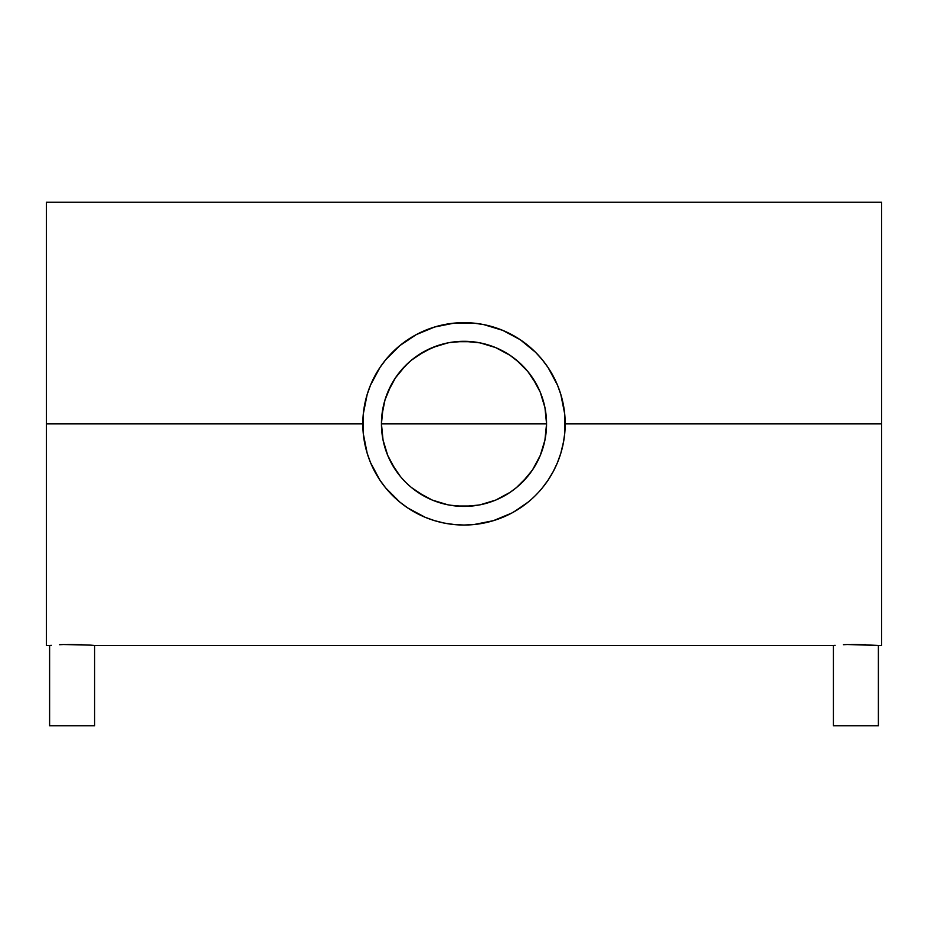 <?xml version="1.0" encoding="UTF-8"?>
<svg xmlns="http://www.w3.org/2000/svg" width="928" height="928" viewBox="0 0 928 928"><rect width="100%" height="100%" fill="white"/><g stroke="black" fill="none" stroke-linecap="round" stroke-linejoin="round"><path stroke-width="1.39" d="M46.4 645.494L46.4 202.2L46.4 423.841L362.813 423.841A101.187 101.187 0 0 1 464 322.654A101.187 101.187 0 0 1 565.187 423.841L881.6 423.841L881.6 645.494L881.6 423.841L565.187 423.841A101.187 101.187 0 0 1 464 525.039A101.187 101.187 0 0 1 362.813 423.841L46.4 423.841L46.4 645.494L49.613 645.494L49.613 725.8L94.586 725.8L94.586 645.494L94.586 725.8L49.613 725.8L49.613 645.494L51.33 645.331L50.054 645.447M59.601 644.705L63.487 644.519L59.601 644.705M67.709 644.392L72.094 644.357L67.709 644.392M63.498 644.519L90.793 645.146L72.036 644.357M94.586 645.494L833.414 645.494L833.414 725.8L878.387 725.8L878.387 645.494L878.387 725.8L833.414 725.8L833.414 645.494L835.13 645.331L833.843 645.447M843.401 644.705L847.287 644.519L843.401 644.705M851.51 644.392L855.894 644.357L851.51 644.392M847.299 644.519L877.958 645.447L855.836 644.357M383.044 407.67L381.443 423.841A82.557 82.557 0 0 1 464 341.295A82.557 82.557 0 0 1 546.557 423.841L544.945 407.589M408.506 362.72L400.27 371.374L395.479 377.8L387.834 391.987L390.143 386.953M395.479 377.8L397.462 374.97M437.842 345.541L424.838 351.167L411.568 360.076M411.603 360.052L410.675 360.818M545.212 409.016L546.557 423.841L381.443 423.841L381.837 415.756L385.004 399.887L391.187 384.934L395.351 377.986L405.629 365.47L411.626 360.029L418.134 355.204L432.262 347.64M449.303 342.606L464.07 341.295L472.236 341.701L455.81 341.701L464 341.295L480.101 342.873L495.598 347.571L509.901 355.227M472.236 341.701L478.778 342.618M537.996 387.231L540.142 391.929L532.498 377.766L527.684 371.316L519.436 362.674L509.971 355.273L495.61 347.582M495.726 347.629L490.692 345.726M509.866 355.204L516.386 360.041M516.374 360.029L527.812 371.478L536.813 384.934L540.27 392.254L544.968 407.74L546.557 423.841A82.557 82.557 0 0 1 464 506.398A82.557 82.557 0 0 1 381.443 423.841L382.8 408.946M544.945 407.612L543.472 401.499M564.676 434.002L564.688 413.76M563.168 443.944L564.7 433.759M557.334 462.933L560.825 453.224L563.76 440.8M553.227 471.575L557.484 462.573M548.088 480.136L553.239 471.54M542.184 488.082L548.135 480.066M540.386 490.216L542.219 488.035M463.942 525.039L473.918 524.552L493.371 520.678L511.699 513.091L520.26 507.952M502.964 517.232L511.931 512.964M482.49 523.334L483.755 523.09M453.954 524.529L464 525.039M443.932 523.021L454.975 524.633M434.281 520.573L444.257 523.09M425.256 517.325L434.629 520.678M416.057 512.952L424.989 517.209M407.74 507.952L425.279 517.337M363.312 413.842L363.3 433.759L367.175 453.224L370.516 462.573L379.865 480.066L385.781 488.035L399.806 502.071L407.786 507.976M382.788 484.207L385.828 488.093M370.516 462.573L374.958 471.9M541.175 394.528L542.961 399.759M534.644 381.13L536.744 384.807M530.723 375.225L532.498 377.766M525.921 369.251L527.684 371.316M521.71 364.82L522.325 365.412M509.971 355.273L510.91 355.911M503.022 351.097L504.67 352.002M495.865 347.687L498.127 348.673M480.182 342.896L485.541 344.149M441.995 344.276L447.841 342.884M423.029 352.176L424.943 351.109M430.058 348.592L432.135 347.687M416.684 356.201L417.983 355.308M400.212 371.432L401.696 369.68M391.256 384.807L393.17 381.443M385.05 399.701L386.999 394.064M383.067 407.554L384.482 401.65M364.785 443.735L364.46 442.03M367.21 453.34L366.606 451.286M370.597 462.759L369.553 460.16M374.854 471.714L373.114 468.338M392.532 495.482L387.73 490.344M398.936 501.34L393.808 496.724M405.652 506.514L400.038 502.245M413.807 511.711L407.67 507.906M421.289 515.585L416.185 513.022M428.527 518.613L425.14 517.279M437.204 521.42L434.466 520.631M446.368 523.485L444.118 523.056M493.476 520.643L490.993 521.362M502.837 517.279L499.334 518.671M511.827 513.022L506.386 515.736M528.194 502.06L514.182 511.711M527.928 502.292L522.22 506.607M545.072 484.393L542.114 488.163M550.582 476.215L547.949 480.333M554.886 468.338L553.146 471.726M558.447 460.16L557.403 462.782M561.428 451.182L560.767 453.421M564.804 432.622L564.711 433.712M60.575 644.658L59.891 644.693M81.641 644.554L80.922 644.531M92.893 645.331L94.146 645.447M90.793 645.146L92.87 645.331M844.376 644.658L843.691 644.693M865.441 644.554L864.722 644.531M563.215 403.947L563.482 405.316M560.802 394.388L561.382 396.36M557.426 384.969L558.517 387.73M553.134 375.956L554.689 378.972M542.138 359.554L545.548 363.938M535.734 352.478L539.806 356.828M529.343 346.585L534.389 351.155M521.803 340.796L528.032 345.494M514.135 335.948L520.179 339.683L502.721 330.356L483.743 324.603L473.918 323.141L454.697 323.083M506.05 331.806L511.827 334.672M499.067 328.93L502.895 330.426M490.494 326.192L493.545 327.062M482.316 324.336L483.848 324.626M473.141 323.072L473.825 323.141M463.374 322.666L464.07 322.654M444.152 324.626L445.776 324.313M434.524 327.05L436.937 326.343M425.14 330.414L429.42 328.744M416.173 334.672L421.196 332.154M407.647 339.799L413.54 336.133M399.875 345.576L405.849 341.04M392.799 351.944L398.216 346.956M387.811 357.245L391.593 353.162M382.684 363.625L385.874 359.542M373.474 378.636L374.819 376.037M369.692 387.162L370.574 384.981M366.56 396.558L367.221 394.284M364.542 405.223L364.75 404.156M881.6 423.841L881.6 202.2L881.6 423.841M382.742 438.457L381.443 423.841L546.557 423.841L545.281 438.329M381.849 432.054L381.443 423.841L383.055 440.104M386.93 453.444L385.039 447.957M384.528 446.206L383.078 440.197M389.806 460.044L387.788 455.567M393.356 466.575L391.28 462.921M397.567 472.862L395.444 469.846M401.569 477.874L400.258 476.308M418.029 492.42L416.591 491.434M424.978 496.596L423.319 495.68M432.274 500.064L430.082 499.113M439.907 502.802L437.1 501.897M447.76 504.786L442.389 503.521M478.802 505.064L463.942 506.398L449.744 505.168M464 506.398L472.108 506.004L455.903 506.004L447.899 504.82L432.402 500.122L418.134 492.49L411.626 487.664M486.005 503.417L480.17 504.809M490.251 502.118L488.058 502.814M497.431 499.334L495.68 500.088M504.832 495.598L503.022 496.596M511.166 491.608L509.948 492.432M519.425 485.031L522.093 482.502M527.777 476.273L526.246 478.071M532.556 469.846L530.224 473.141M536.72 462.921L534.632 466.575M540.2 455.613L538.194 460.056M542.961 447.957L541.07 453.444M544.933 440.104L543.495 446.101M546.557 424.282L546.267 430.766M370.643 384.818L367.175 394.47L363.3 413.923M379.9 367.569L370.516 385.12M385.816 359.612L379.865 367.627M453.978 323.153L434.629 327.016L416.301 334.602L399.806 345.622L385.781 359.658M424.954 330.496L416.022 334.753M511.92 334.718L503.046 330.496M520.248 339.729L535.526 352.269M564.7 413.923L560.825 394.47L557.484 385.12L548.135 367.627L542.172 359.6M557.484 385.12L553.065 375.828M544.91 440.266L546.557 423.841M522.336 482.258L532.486 469.951L540.142 455.752M527.719 476.342L516.374 487.664L509.866 492.49L516.397 487.641M488.174 502.779L495.796 500.03L509.994 492.408M509.866 492.49L495.796 500.03M455.764 505.992L463.942 506.398M411.591 487.641L424.885 496.55L432.39 500.111M432.158 500.018L439.733 502.756M387.858 455.741L391.361 463.072L400.293 476.354M542.219 359.658L535.549 352.292M432.402 347.571L447.899 342.873L455.903 341.69M546.163 431.938L544.968 439.953L540.27 455.439L532.649 469.707L527.812 476.215M495.598 500.122L480.101 504.82L472.097 506.004M400.188 476.215L395.351 469.707L387.73 455.439L383.032 439.953L381.837 431.938M881.6 645.494L878.387 645.494M46.4 202.2L881.6 202.2"/></g></svg>
